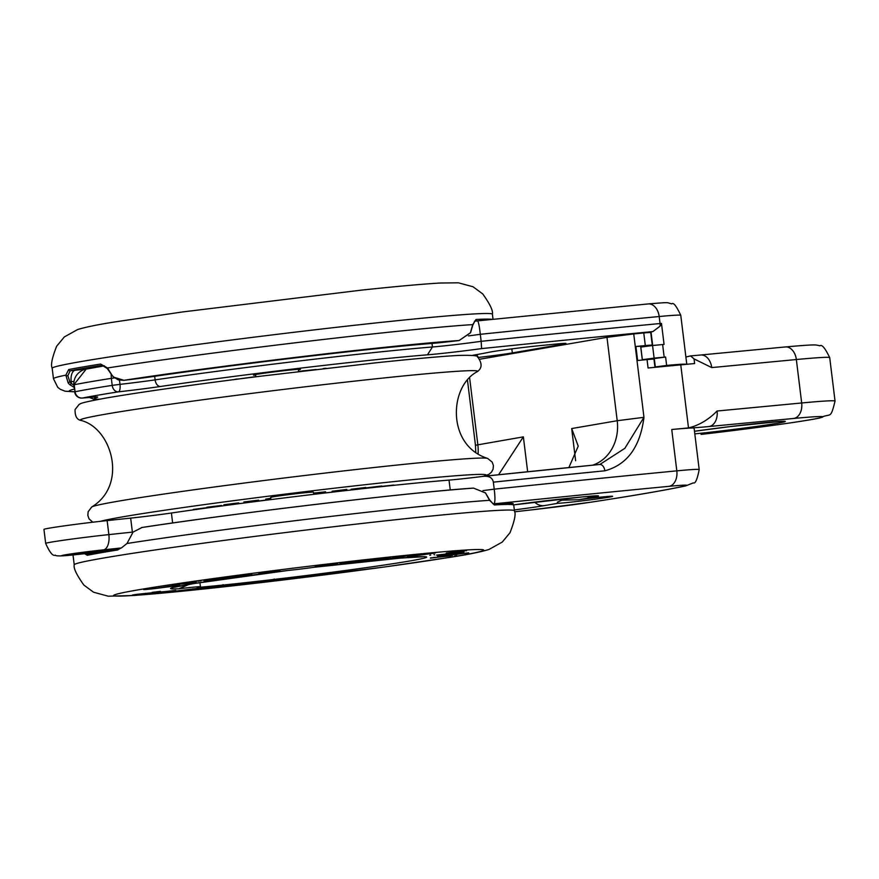 <?xml version="1.0" encoding="UTF-8"?>
<svg xmlns="http://www.w3.org/2000/svg" width="879" height="879" viewBox="0 0 879 879"><rect width="100%" height="100%" fill="white"/><g stroke="black" fill="none" stroke-linecap="round" stroke-linejoin="round"><path stroke-width="1.32" d="M454.575 555.967A21.535 0.604 173 0 0 455.333 555.748L454.575 555.967M450.795 555.748L450.817 555.88A21.535 0.604 173 0 0 447.631 556.176L452.773 555.121M452.41 555.462L434.841 557.605A21.535 0.604 173 0 0 430.424 558.154L430.402 557.945M270.919 499.591L270.655 497.437A21.535 0.604 -7 0 1 281.346 495.591A21.535 0.604 -7 0 1 302.783 492.965A21.535 0.604 -7 0 1 313.418 492.185L313.682 494.339M320.055 565.658L320.066 565.779A21.535 0.604 173 0 0 315.198 566.197L337.591 563.428L319.055 565.801L335.448 564.098L321.461 566.065A21.535 0.604 173 0 0 322.285 565.856L331.152 564.296M259.261 573.174L280.016 570.867A21.535 0.604 173 0 0 279.687 571.009A21.535 0.604 173 0 0 279.786 571.053L258.844 573.328M178.789 588.798A128.883 3.637 173 0 1 287.345 570.537A21.535 0.604 173 0 0 314.232 567.252A128.883 3.637 173 0 1 420.437 558.989A128.883 3.637 173 0 1 237.363 583.546A128.883 3.637 173 0 1 197.028 587.502A21.535 0.604 173 0 0 200.445 586.754A21.535 0.604 173 0 0 178.789 588.798L189.073 584.381M157.693 591.985L152.067 592.38L160.439 591.358A21.535 0.604 173 0 0 157.693 591.985L157.649 591.677M134.652 594.654L134.696 595.072C130.993 595.303 131.663 595.072 136.706 594.358L158.89 592.05A21.535 0.604 173 0 0 175.701 590.391L149.804 593.951L132.333 595.127M199.929 582.601L200.445 586.754M430.523 557.923L450.817 555.88M223.519 585.59L223.596 586.282L227.958 585.897L221.915 586.853L207.367 588.183L213.905 586.864L243.439 583.118L223.277 586.359L223.057 584.601M206.477 588.381L207.367 588.183M267.623 580.964L242.527 583.887L282.445 579.239L274.962 580.821L234.935 585.216L267.655 580.645M274.501 579.876L275.171 580.766M188.578 590.38L177.261 591.468L192.951 588.996L157.594 593.347L205.323 587.414C211.312 586.853 212.07 586.919 207.609 587.622L188.502 589.842M193.918 589.051L192.93 588.787M210.477 587.073L207.554 587.216M442.225 556.044L468.716 552.825L442.214 555.924M461.079 553.144L437.544 556.275L461.079 552.902M446.51 553.001L465.65 550.715L446.224 553.155M433.995 554.539L434.611 554.825M465.65 550.715L466.518 550.748M462.354 550.957L461.805 551.012M451.235 552.715L450.63 552.342M430.666 555.067L429.743 555.308M463.892 551.99L436.511 555.11L464.013 552.023M407.395 556.923L435.391 552.968L407.395 556.923M398.923 556.649L412.108 555.099L390.43 558.506L398.923 556.649M358.731 561.791L390.177 557.605L358.731 561.791M250.768 574.119L247.417 574.921L252.075 574.734L239.879 575.569L250.768 574.119M246.757 574.668L247.417 574.921M342.129 563.142L358.566 560.769C365.455 560 366.939 560.011 363.005 560.802L346.513 563.186C339.679 563.944 338.228 563.933 342.129 563.142L339.986 563.703M365.159 560.242L362.95 560.308M237.605 576.261C241.34 576.031 240.319 576.316 234.539 577.118L207.29 579.722L239.824 576.217M331.02 564.615L320.066 565.779M203.796 580.547L218.64 579.327L203.796 580.547M186.568 583.898L190.71 583.48L186.568 583.898M197.775 581.25L201.071 580.777L197.753 581.074M149.32 588.49L156.561 588.26L172.438 585.766C179.799 585.007 181.557 584.974 177.69 585.667L153.77 588.71C143.98 589.743 141.31 589.853 145.749 589.062L147.881 588.71M174.119 586.04L175.415 585.469M179.723 585.216L177.635 585.271M143.596 589.534L145.749 589.062M195.457 582.733L171.471 584.942L187.743 582.502L177.767 584.172L196.314 581.81L187.897 583.238L195.435 582.546M311.748 575.02L304.914 577.162L289.323 579.085L296.223 576.921L311.748 575.02M456.717 554.858L456.036 554.847M434.138 557.33L434.841 557.605M479.769 359.225L606.971 337.338L633.737 333.932A1412.476 39.896 -7 0 1 643.769 332.965L645.318 345.568A21.184 0.593 -7 0 1 652.273 345.161A21.184 0.593 -7 0 1 652.053 345.282A380.662 10.757 173 0 1 650.636 345.711M652.273 345.161L650.724 332.559A21.184 0.593 173 0 0 643.769 332.965M557.857 503.282L557.352 502.195L561.824 500.195L578.646 499.711A28.249 0.802 -7 0 1 612.63 496.294A28.249 0.802 -7 0 1 589.282 499.986A28.249 0.802 -7 0 1 557.857 503.282L544.09 505.656A14.13 12.185 80.2 0 1 534.663 502.118M493.8 503.865C495.152 502.865 495.295 497.953 494.218 489.153A36.017 1.022 -7 0 1 482.989 490.603M84.725 553.704L87.241 555.297A1.417 1.318 78.7 0 1 88.274 553.77L88.274 553.77A1.417 1.318 78.7 0 1 88.383 553.748A220.343 6.219 173 0 1 93.515 552.759A220.343 6.219 173 0 1 118.599 548.452L120.961 548.013A221.761 6.263 -7 0 1 121.39 547.947L126.983 543.497L133.114 532.037L142.068 527.488A207.631 5.867 173 0 1 472.583 488.197M484.175 476.242A1405.422 39.698 173 0 1 599.577 464.497A7.065 4.472 84.3 0 1 599.731 464.475L483.461 476.319A36.017 1.022 -7 0 1 449.026 480.099A190.688 5.384 173 0 0 171.416 513.006A36.017 1.022 -7 0 1 130.663 518.105L107.139 520.599A42.379 1.198 173 0 0 64.969 525.774A42.379 1.198 173 0 0 43.95 529.4L45.675 543.409A42.379 1.198 173 0 1 66.683 539.783A42.379 1.198 173 0 1 108.864 534.608A14.13 7.142 83.9 0 1 103.535 549.836L121.39 547.947M483.461 476.319C489.185 475.836 492.482 477.78 493.35 482.142L494.218 489.153A1412.476 39.896 173 0 1 676.819 470.858A14.13 9.647 84.5 0 1 668.996 486.34A56.498 1.593 -7 0 1 684.455 486.087A409.614 11.57 -7 0 1 590.963 502.173A56.498 1.593 -7 0 1 533.432 509.666A1398.357 39.5 -7 0 1 514.556 511.809L533.311 509.677A14.13 4.274 -96.5 0 0 533.432 509.666M684.455 486.087A14.13 13.493 -102.2 0 0 685.73 485.878L693.333 482.868C695.289 483.955 697.234 479.527 699.19 469.584L694.113 428.238A70.628 2 173 0 0 671.743 429.523A1412.476 39.896 -7 0 1 688.455 427.919A1412.476 39.896 -7 0 1 688.499 427.919C698.948 425.392 708.474 419.755 717.066 411.02A14.13 9.823 -95.4 0 1 709.067 426.524L793.693 418.47A14.13 9.823 -95.4 0 0 801.681 402.978L717.066 411.02M701.057 434.391A14.13 4.043 83.5 0 0 701.178 434.38L701.299 434.369A14.13 4.043 83.5 0 1 701.178 434.38C748.974 428.919 803.351 421.524 819.7 417.997C831.029 412.35 830.226 420.547 835.05 401.121A109.468 3.087 173 0 0 801.681 402.978L796.352 359.533A14.13 9.823 -95.4 0 0 785.299 346.952C816.206 344.216 815.053 344.898 818.107 345.359L819.898 345.832C821.854 344.172 825.128 348.117 829.721 357.676A109.468 3.087 173 0 0 796.352 359.533L711.726 367.587L694.047 358.907L694.619 363.543L680.764 364.862A1412.476 39.896 173 0 0 648.076 367.993L647.043 359.588A1412.476 39.896 173 0 0 637.627 360.5L635.913 346.491A1412.476 39.896 -7 0 1 645.318 345.568M600.807 464.343L599.731 464.475A7.065 4.472 84.3 0 1 604.851 470.803C627.145 464.793 640.187 446.961 643.966 417.316L624.848 448.323L599.863 464.464M694.047 358.907L690.564 355.907L700.684 355.006A14.13 9.823 -95.4 0 0 700.299 355.05M685.895 357.017A424.447 11.987 173 0 0 690.564 355.907M654.987 367.323L653.987 359.181A21.184 0.593 173 0 0 647.043 359.588M635.913 346.491L640.637 346.205L642.34 360.038M592.644 465.189A42.379 36.544 80.2 0 0 617.212 420.722L571.68 428.556L578.228 446.147L568.878 467.562M498.591 474.748L523.368 436.863L475.462 445.246L475.748 451.993M104.601 550.65L71.924 554.407L89.394 551.77L104.601 550.65M472.528 355.347A226.002 6.384 173 0 0 488.955 352.281A31.776 0.901 -7 0 1 539.146 345.722L555.737 344.085A28.952 0.813 -7 0 1 565.966 343.458A28.952 0.813 -7 0 1 562.066 344.348L512.325 352.908A28.952 0.813 -7 0 1 478.11 357.467M298.399 369.839A23.656 0.67 173 0 0 300.453 369.29A23.656 0.67 173 0 0 276.896 371.531A23.656 0.67 173 0 0 253.504 375.058A23.656 0.67 173 0 0 255.635 375.091M662.634 344.546L664.172 357.16A1412.476 39.896 -7 0 0 654.108 358.127L652.559 345.513A1412.476 39.896 173 0 1 662.634 344.546A70.628 2 173 0 1 664.063 344.414L661.48 323.395L660.019 326.208L652.877 331.581L651.009 331.921A381.365 10.768 -7 0 1 648.933 332.537M238.033 379.058A78.396 2.219 -7 0 1 255.822 376.651A77.682 2.197 -7 0 0 238.725 378.981M301.662 371.092A77.682 2.197 -7 0 0 298.596 371.443A78.396 2.219 -7 0 1 301.794 371.059M304.98 370.696A78.396 2.219 -7 0 1 316.154 369.488M99.481 399.22A183.623 5.186 -7 0 1 97.064 397.385A43.082 1.22 173 0 0 82.505 398.022A7.065 4.571 84.4 0 1 82.329 398.044L82.329 398.044A7.065 4.571 84.4 0 1 82.011 398.055M119.478 380.189L119.983 384.354A7.065 2.461 83.6 0 1 118.423 391.847A43.082 1.22 173 0 0 160.45 386.485A183.601 5.186 -7 0 1 427.48 354.819L432.446 346.985A190.666 5.384 173 0 0 155.122 379.871A36.017 1.022 -7 0 1 119.983 384.354L112.204 385.365A215.399 6.087 173 0 0 75.067 391.748A7.065 6.614 78.7 0 0 82.505 398.022A208.345 5.889 -7 0 1 118.423 391.847A7.065 5.384 -98.9 0 1 112.204 385.365L111.347 378.355L114.336 377.926M427.48 354.819A43.082 1.22 173 0 0 481.604 348.6L481.154 341.316A36.017 1.022 -7 0 1 432.446 346.985L432.007 343.414M111.161 374.553L111.347 378.355A215.399 6.087 -7 0 0 74.199 384.749L75.067 391.748L73.77 384.87L86.164 369.114C88.724 368.213 73.462 370.411 73.792 384.859M477.363 320.901L474.418 321.285A50.147 1.417 -7 0 0 477.011 320.945A50.147 1.417 -7 0 0 477.363 320.901C478.341 320.989 479.33 325.461 480.297 334.306L481.154 341.316A1412.476 39.896 173 0 1 656.855 323.835A1412.476 39.896 173 0 1 660.052 323.527A7.065 4.9 -95.4 0 1 660.019 326.208M664.172 357.16A70.628 2 -7 0 1 665.612 357.028L666.645 365.433L655.316 366.95A381.365 10.768 -7 0 1 654.954 367.059M686.719 364.291A70.628 2 173 0 0 666.645 365.433M652.559 345.513L640.802 347.073A367.949 10.394 -7 0 1 640.747 347.095M654.108 358.127L642.351 359.687A367.949 10.394 -7 0 1 642.296 359.709M665.612 357.028L654.284 358.544A381.365 10.768 -7 0 1 652.207 359.159M305.123 370.707A77.682 2.197 -7 0 1 313.99 369.74M87.252 553.429L118.544 548.463A1.417 1.121 80.9 0 1 118.599 548.452L118.544 548.463A1.417 1.121 80.9 0 0 117.643 549.968L120.961 548.013M304.914 577.162L304.76 575.877M268.183 571.965L275.984 571.185L268.172 571.855M221.036 578.536L231.979 577.349C235.968 576.8 236.627 576.602 233.957 576.778L222.892 577.975C218.684 578.558 218.069 578.745 221.036 578.536L219.168 578.382M235.539 576.426L233.924 576.569M346.282 562.681C343.03 563.329 343.568 563.406 347.908 562.912L358.797 561.274C362.071 560.626 361.544 560.549 357.226 561.033L344.139 562.769M358.797 561.274L360.884 560.516M373.696 560.198L373.586 559.374M410.229 556.132L428.359 553.847L410.218 556.033M441.687 555.429L451.246 554.495L441.687 555.429M151.902 592.984L144.892 593.874L156.088 592.611L151.858 592.633M145.387 593.281L144.892 593.874M204.236 588.117L204.159 587.535M257.701 582.414L250.647 583.348L257.679 582.206M275.654 580.536L275.566 579.755M221.915 586.853L221.783 585.777M224.123 586.194L224.046 585.513M232.254 584.898L232.177 584.326M489.273 499.646A1.417 0.714 155.2 0 1 489.592 499.887A1.417 0.714 155.2 0 1 489.559 500.316L494.35 504.953A221.761 6.263 -7 0 1 513.754 505.139L514.435 510.754A221.761 6.263 173 0 0 293.564 531.553A221.761 6.263 173 0 0 74.221 564.801C73.364 568.098 76.583 574.866 83.89 585.095L93.592 592.237L108.227 596.193L134.597 595.457L209.455 588.414L384.365 567.01L450.52 557.253C467.936 554.572 480.78 551.968 489.043 549.43L502.283 542.057L509.963 532.784C514.578 521.082 516.072 513.743 514.435 510.754M492.899 503.722A1.417 1.286 86.6 0 1 492.976 503.722L489.592 499.887L485.483 492.91L489.559 500.316A221.761 6.263 173 0 0 126.983 543.497M485.483 492.91L473.517 488.109L485.34 492.888M73.814 385.2L71.408 383.53L69.87 384.738L74.078 387.353M67.848 375.707L70.177 370.795A1.417 1.308 -101 0 1 68.705 369.543L65.848 375.135A1.417 0.758 -173.4 0 0 67.848 375.707L69.859 381.827L71.177 381.684L71.408 383.53A12.756 11.009 -99.8 0 1 69.859 381.827L68.144 382.848A14.163 12.361 80.2 0 0 69.87 384.738M74.627 391.814L65.079 391.199L60.332 389.32L57.783 387.364L53.465 378.761A221.761 6.263 -7 0 1 65.848 375.135L68.144 382.848M73.836 381.409A35.314 1 -7 0 0 71.177 381.684A10.592 5.351 83.9 0 1 75.176 370.268L70.177 370.795A220.343 6.219 -7 0 1 101.876 365.345A1.417 1.099 -99 0 1 100.613 364.049A221.761 6.263 173 0 0 68.705 369.543M102.272 365.301L107.381 368.642A1.417 0.659 -33.4 0 1 107.502 367.971L100.613 364.049M112.051 375.3L107.502 367.971A221.761 6.263 -7 0 1 384.167 332.712A221.761 6.263 -7 0 1 472.704 324.615L470.419 332.767L459.135 340.525A33.896 0.956 -7 0 1 432.6 343.359A192.094 5.428 173 0 0 153.418 376.498A1.417 0.901 -98.3 0 1 153.418 376.498A33.896 0.956 -7 0 1 123.906 380.31L113.754 377.19A14.163 12.075 -99.7 0 1 112.051 375.3L113.754 377.19M111.787 374.948L107.381 368.642M113.38 376.838L118.236 379.893L123.906 380.31A207.631 5.867 -7 0 1 459.135 340.525L432.545 343.37A1.417 1.165 -94.6 0 0 432.6 343.359M472.572 325.395A1.417 0.791 -169.5 0 0 472.825 325.043A1.417 0.791 -169.5 0 0 472.704 324.615L476.044 319.484A1.417 1.308 -93.1 0 1 474.924 321.055A220.343 6.219 -7 0 1 476.934 320.956M459.135 340.525L470.551 332.745L472.825 325.043L474.924 321.055A45.906 1.297 173 0 1 474.748 321.077M364.873 488.449A11.207 11.207 0 0 0 365.873 487.449L351.106 489.262A11.207 11.207 0 0 0 352.094 489.878M381.068 486.68A11.207 11.207 0 0 0 381.75 485.977L366.993 487.779A11.207 11.207 0 0 0 367.554 488.153M393.484 485.362A11.207 11.207 0 0 0 393.77 485.054L381.343 486.417M259.854 500.986A70.628 2 -7 0 1 267.205 499.997M220.992 506.073A11.207 11.207 0 0 0 221.596 505.447L206.829 507.249A11.207 11.207 0 0 0 207.818 507.864M345.645 490.603A11.207 11.207 0 0 0 346.853 489.427L332.097 491.24A11.207 11.207 0 0 0 333.405 492.02M313.528 493.119L325.615 491.8A11.207 11.207 0 0 1 324.274 493.086M265.788 499.129L270.765 498.272M257.459 501.294A11.207 11.207 0 0 0 258.624 500.151L243.857 501.964A11.207 11.207 0 0 0 245.395 502.854M225.255 505.502A11.207 11.207 0 0 1 223.936 504.722L238.703 502.909A11.207 11.207 0 0 1 237.769 503.854M207.389 507.612L193.347 509.435A11.207 11.207 0 0 0 193.907 509.787M184.129 511.171A11.207 11.207 0 0 1 184.118 511.16L193.852 509.754M333.273 492.031A74.155 2.099 173 0 0 324.406 492.976M267.04 499.909A74.155 2.099 173 0 0 257.58 501.195M210.004 588.337A186.447 5.263 173 0 0 483.637 549.979A186.447 5.263 173 0 0 202.258 580.107A186.447 5.263 173 0 0 210.004 588.337M566.526 498.492A14.13 8.977 -95.7 0 0 566.856 498.448A45.906 1.297 173 0 0 513.699 504.876L582.041 496.965A14.13 9.142 -95.6 0 0 582.37 496.921A1341.859 37.907 173 0 0 566.856 498.448M581.7 496.987A14.13 9.142 -95.6 0 0 582.041 496.965L595.116 495.855M586.941 496.492A14.13 12.185 80.2 0 0 592.402 497.338A45.906 1.297 173 0 0 582.37 496.921M578.646 499.711L592.402 497.338M514.336 509.919A45.906 1.297 173 0 0 544.09 505.656M685.73 485.878C666.502 490.021 635.045 495.437 591.38 502.118A14.13 10.229 -98.7 0 1 590.963 502.173M699.19 469.584A70.628 2 173 0 0 676.819 470.858L671.743 429.523M497.712 503.458A1398.357 39.5 -7 0 1 668.996 486.34M133.114 532.037A36.017 1.022 -7 0 1 132.377 532.114A14.13 7.142 83.9 0 1 132.465 532.905M130.663 518.105L132.377 532.114L108.864 534.608L107.139 520.599M45.675 543.409C49.718 552.495 52.938 556.407 55.3 555.143C55.751 556.297 62.354 556.154 75.133 554.715A14.13 7.142 -96.1 0 0 75.363 554.682A28.249 0.802 -7 0 1 65.211 554.836A28.249 0.802 -7 0 1 103.535 549.836M93.471 552.759L75.363 554.682M449.026 480.099L450.246 489.977M171.416 513.006L172.636 522.972M680.764 364.862L688.499 427.919A70.628 2 173 0 0 709.067 426.524M633.737 333.932L643.966 417.316L617.212 420.722L606.971 337.338M493.35 482.142A1412.476 39.896 -7 0 1 604.851 470.803M701.299 434.369A95.339 2.692 173 0 0 809.944 419.799A95.339 2.692 173 0 0 793.693 418.47M711.726 367.587A14.13 9.823 -95.4 0 0 700.684 355.006L785.299 346.952A14.13 9.823 -95.4 0 0 784.914 346.996M694.806 433.885A57.564 1.626 173 0 0 777.519 423.238A57.564 1.626 173 0 0 766.378 422.557A57.564 1.626 173 0 0 694.476 431.27L730.636 426.535L781.53 421.338M478.11 453.619A42.379 36.544 80.2 0 0 477.835 444.697L469.65 378.058M575.624 460.739L571.68 428.556M527.653 471.748L523.368 436.863M561.967 343.535L562.066 344.348M481.604 348.6A1405.422 39.698 -7 0 1 652.877 331.581M511.831 348.875L512.325 352.908M477.176 354.534L477.484 357.017M97.064 397.385A7.065 6.955 -106 0 1 94.053 397.066M160.45 386.485A7.065 4.483 -98.3 0 1 155.122 379.871L154.682 376.311M661.48 323.395A70.628 2 173 0 0 660.052 323.527L659.184 316.528A70.628 2 -7 0 1 680.775 315.319L686.785 364.28M647.768 303.991A14.13 9.801 84.6 0 1 648.153 303.936A14.13 9.801 84.6 0 1 659.184 316.528A1412.476 39.896 -7 0 0 480.297 334.306A36.017 1.022 173 0 1 468.419 335.899M652.679 345.502L651.009 331.921M642.351 359.687L640.802 347.073M655.316 366.95L654.284 358.544M245.604 584.249L245.527 583.678M214.026 587.721L213.949 587.117M87.241 555.297A221.761 6.263 -7 0 1 117.643 549.968M492.976 503.722A1.417 1.286 86.6 0 1 494.35 504.953M497.635 503.469A220.343 6.219 173 0 0 493.075 503.711M153.484 376.487A1.417 0.901 -98.3 0 1 153.451 376.498L123.895 380.321M492.207 319.374A221.761 6.263 173 0 0 476.044 319.484M382.881 322.197A221.761 6.263 -7 0 1 492.394 314.199C493.251 310.902 490.032 304.134 482.725 293.905L473.023 286.763L458.388 282.807L440.181 283.027C422.865 284.027 396.66 286.389 361.544 290.114L182.25 311.99L116.094 321.747C98.679 324.428 85.834 327.032 77.572 329.57L64.332 336.943L56.652 346.216C52.037 357.918 50.542 365.257 52.18 368.246A221.761 6.263 -7 0 1 162.175 349.271A221.761 6.263 -7 0 1 382.881 322.197M74.616 391.715A207.631 5.867 -7 0 1 74.286 389.1M85.626 369.224A45.906 1.297 173 0 0 75.176 370.268M100.47 521.324A195.841 5.527 -7 0 1 123.576 516.698A195.841 5.527 -7 0 1 358.39 485.461A195.841 5.527 -7 0 1 483.076 476.363M92.8 522.214L89.032 518.852L87.823 515.402L88.142 511.754L91.702 507.007A199.742 5.648 -7 0 1 118.28 501.184A199.742 5.648 -7 0 1 335.69 471.836A199.742 5.648 -7 0 1 487.614 458.398L492.196 462.112L493.405 465.562L493.075 469.21L491.46 472.177L489.076 474.231L483.725 476.286M107.205 413.888A200.159 5.659 -7 0 1 335.679 383.255A200.159 5.659 -7 0 1 477.363 371.63C482.131 368.158 482.296 363.379 477.868 357.292C479.143 355.687 472.682 355.061 458.497 355.435C441.379 356.347 413.745 358.819 375.608 362.84L259.734 376.311C193.677 384.639 143.145 391.759 108.128 397.682C78.484 402.989 80.769 403.703 79.088 404.483L75.089 409.526C74.88 415.866 76.737 419.47 80.648 420.349A200.159 5.659 -7 0 1 107.205 413.888M313.781 567.318L401.088 558.055L422.447 556.825M287.785 570.493L194.05 583.546L174.613 587.249M255.569 374.542L255.844 376.805M298.333 369.29L298.607 371.553M591.38 502.118L533.311 509.677M75.133 554.715L93.372 552.781M829.721 357.676L835.05 401.121M467.496 380.409L475.462 445.246M89.306 397.407L93.273 399L99.206 399.275M74.627 391.88A7.065 7.065 0 0 0 82.329 398.044L95.569 396.978M477.429 320.89L648.153 303.936C672.874 301.904 665.458 302.684 671.842 303.826C673.501 302.288 676.478 306.123 680.775 315.319M86.164 369.114L104.447 365.84M274.226 579.041L274.446 580.788M492.987 503.722C523.818 502.821 508.732 503.557 513.754 505.139M73.012 554.935L74.221 564.801M141.42 527.576C231.089 513.655 413.35 491.987 473.517 488.109M432.545 343.37C373.949 347.941 234.77 364.455 153.451 376.498M493.02 319.286L492.394 314.199M53.465 378.761L52.18 368.246M326.164 368.323A11.207 11.207 0 0 0 323.032 368.686M305.551 370.729A11.207 11.207 0 0 0 301.101 371.257M238.121 379.058A11.207 11.207 0 0 0 234.33 379.541M216.597 381.86A11.207 11.207 0 0 0 215.893 381.958M265.678 499.107A11.207 11.207 0 0 0 267.315 500.041M487.614 458.398C446.499 445.62 449.037 386.134 477.363 371.63M91.702 507.007C128.499 484.659 111.644 427.568 80.648 420.349"/></g></svg>

